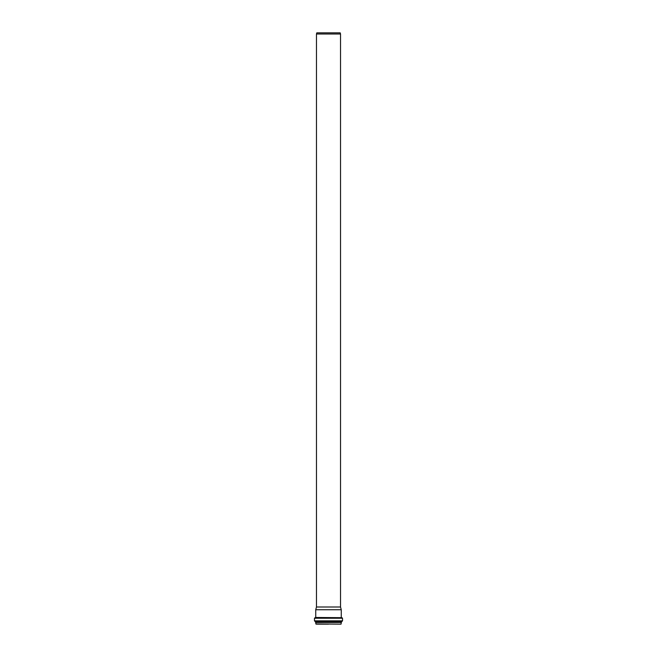 <?xml version="1.0" encoding="UTF-8"?>
<svg xmlns="http://www.w3.org/2000/svg" width="657" height="657" viewBox="0 0 657 657"><rect width="100%" height="100%" fill="white"/><g stroke="black" fill="none" stroke-linecap="round" stroke-linejoin="round"><path stroke-width="0.99" d="M340.523 606.994L316.477 606.994L316.477 34.008L340.523 34.008L340.523 606.994L341.262 609.753L315.738 609.753L315.738 617.473L341.459 617.67M316.477 34.008L316.789 32.85L340.211 32.85L340.523 34.008M328.5 624.15L316.239 624.15M340.958 624.15L315.853 623.961L315.853 622.508L340.572 622.45M316.428 622.45L341.336 622.45L341.878 621.415L328.5 621.415L341.944 621.415L342.527 620.84L342.527 618.245L341.944 617.67L315.056 617.67L314.473 618.245L342.527 618.245M341.385 622.417L328.5 622.45M342.527 620.84L314.473 620.84L315.056 621.415L328.5 621.415M315.615 622.417L315.171 621.448L341.829 621.448M341.147 623.961L341.147 622.508M314.473 620.84L314.473 618.245M341.262 617.473L341.262 609.753M316.477 606.994L315.738 609.753"/></g></svg>
